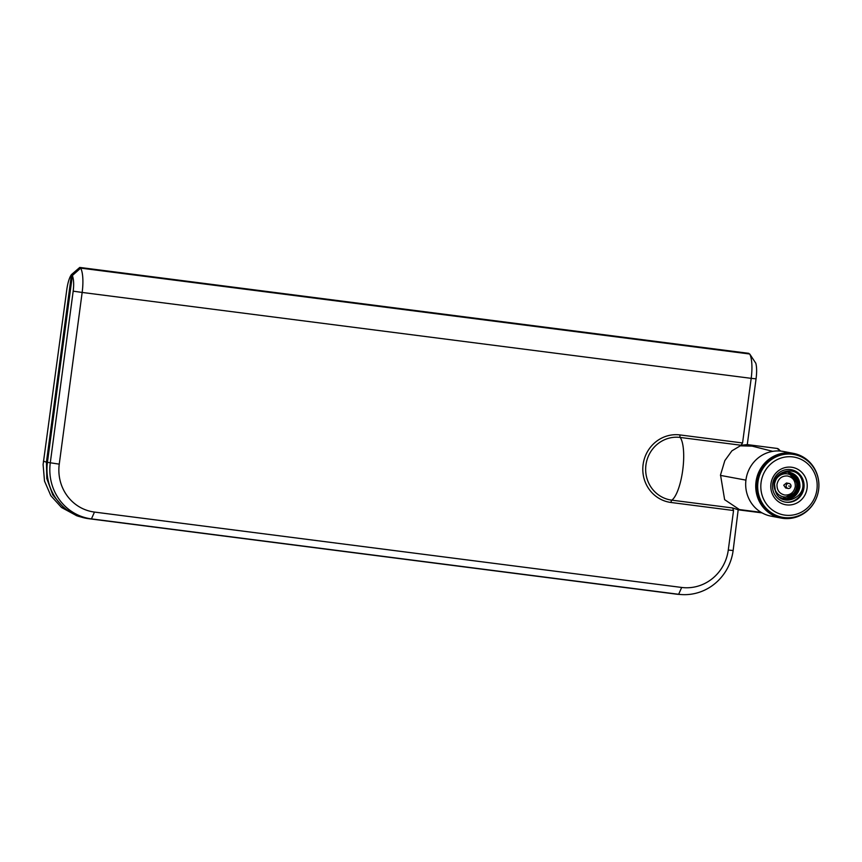 <?xml version="1.0" encoding="UTF-8"?>
<svg xmlns="http://www.w3.org/2000/svg" width="862" height="862" viewBox="0 0 862 862"><rect width="100%" height="100%" fill="white"/><g stroke="black" fill="none" stroke-linecap="round" stroke-linejoin="round"><path stroke-width="1.29" d="M793.46 453.38L783.407 451.472A32.928 31.538 100.8 0 0 745.975 479.8A32.928 31.538 100.8 0 0 771.113 516.166L781.166 518.073A32.928 31.538 -79.2 0 1 756.028 481.707A32.928 31.538 -79.2 0 1 793.46 453.38A32.928 31.538 -79.2 0 1 818.9 485.22M816.508 497.783A32.928 31.538 -79.2 0 1 781.166 518.073M786.025 517.728A32.013 30.666 -79.2 0 1 757.148 481.869A32.013 30.666 -79.2 0 1 797.856 455.481M782.33 517.265L781.608 517.125A31.916 30.569 -79.2 0 1 757.245 481.88A31.916 30.569 -79.2 0 1 793.525 454.425L794.247 454.554A31.916 30.569 -79.2 0 1 818.609 489.799A31.916 30.569 -79.2 0 1 782.33 517.265A31.916 30.569 -79.2 0 1 757.967 482.02A31.916 30.569 -79.2 0 1 794.247 454.554M761.081 482.461A29.383 28.144 -79.2 0 1 792.889 456.925A29.383 28.144 -79.2 0 1 816.917 489.627A29.383 28.144 -79.2 0 1 785.12 515.164A29.383 28.144 -79.2 0 1 761.081 482.461M770.951 483.733A18.996 18.199 -79.2 0 1 791.51 467.226A18.996 18.199 -79.2 0 1 807.047 488.366A18.996 18.199 -79.2 0 1 786.489 504.873A18.996 18.199 -79.2 0 1 770.951 483.733M772.643 483.905A16.464 15.764 100.8 0 0 785.207 502.083A16.464 15.764 100.8 0 0 803.934 487.924A16.464 15.764 100.8 0 0 791.359 469.736A16.464 15.764 100.8 0 0 772.643 483.905M784.851 502.007A16.464 15.764 100.8 0 0 803.212 487.784A16.464 15.764 100.8 0 0 791.004 469.671M775.067 490.122C768.279 472.591 796.402 462.603 801.962 480.123C808.513 497.234 781.026 509.119 775.412 491.103L774.496 484.088C776.317 476.007 781.155 472.031 789.01 472.15C796.628 474.003 800.259 479.056 799.904 487.321C797.878 495.359 792.846 499.303 784.797 499.141L784.291 499.066M793.924 496.921L799.052 487.72L797.706 477.559M790.12 472.344L797.889 477.828L799.893 487.31C797.889 495.37 792.857 499.313 784.808 499.152L779.69 497.331M789.139 472.171L796.79 477.699L798.729 487.095C796.714 495.144 791.682 499.087 783.633 498.926L783.655 498.926C791.704 499.087 796.736 495.144 798.751 487.095L796.8 477.699L789.161 472.171M788.558 472.107L795.809 477.774L797.576 486.879C795.561 494.928 790.529 498.872 782.481 498.71C790.54 498.872 795.572 494.928 797.587 486.879L795.82 477.763L788.568 472.107M782.34 498.581L793.363 493.603M796.402 482.364L787.976 472.064M788.665 486.017L789.624 486.136L788.665 486.017M786.166 485.662A2.532 2.424 -79.2 0 1 789.042 483.474A2.532 2.424 -79.2 0 1 790.982 486.276A2.532 2.424 -79.2 0 1 788.094 488.452A2.532 2.424 -79.2 0 1 786.166 485.662M795.281 486.674C793.967 492.407 790.497 495.187 784.873 495.047C779.388 493.764 776.77 490.187 776.996 484.325C778.311 478.604 781.78 475.813 787.415 475.964C792.889 477.246 795.518 480.813 795.281 486.674M774.647 483.086A11.648 11.163 -79.2 0 1 787.114 473.852A11.648 11.163 -79.2 0 1 796.639 486.814A11.648 11.163 -79.2 0 1 774.388 485.748M789.042 483.474L786.478 482.989L783.73 485.198L785.67 487.989L788.094 488.452M742.57 442.96L751.19 378.343L82.159 292.444L59.252 464.144A43.057 41.247 100.8 0 0 94.475 512.071L681.68 587.453A43.057 41.247 100.8 0 0 728.282 550.031L733.551 510.519L670.981 502.481A34.081 32.648 -79.2 0 1 643.106 464.543A34.081 32.648 -79.2 0 1 679.999 434.933L742.57 442.96L741.018 445.245L747.279 444.609L756.06 378.838C756.89 372.298 756.814 367.115 755.834 363.268L749.724 354.013L80.694 268.114A25.332 7.262 97.3 0 1 82.159 292.444L73.184 291.162L50.276 462.862A50.341 48.218 100.8 0 0 91.447 518.892L678.653 594.284A50.341 48.218 100.8 0 0 681.497 594.564A50.341 48.218 100.8 0 0 733.142 550.538L738.174 509.819L762.073 512.89M80.694 268.114L72.365 275.528C73.744 279.407 74.013 284.622 73.184 291.162M72.365 275.528L47.432 462.344A50.653 48.52 100.8 0 0 88.872 518.719L676.077 594.112L678.653 594.284L681.68 587.453M738.572 509.873L732.657 507.977L733.551 510.519M741.018 445.245L680.193 437.443A31.646 30.31 100.8 0 0 645.94 464.941A31.646 30.31 100.8 0 0 671.821 500.165A2.532 0.722 -82.7 0 0 670.981 502.481M756.06 378.838L751.19 378.343A25.332 7.262 -82.7 0 0 749.724 354.013M761.124 512.34L739.413 509.571L724.63 499.669L720.524 474.93L724.834 460.61L731.903 450.837L740.286 445.826L752.149 446.128L772.761 451.354M781.705 473.475L781.899 474.466M777.923 494.012L777.352 494.863M681.497 594.564L678.922 594.392A50.653 48.52 -79.2 0 1 676.077 594.112M76.686 515.713L61.493 507.47L50.847 495.715L44.512 481.082L43.1 464.575L66.934 288.554C68.023 281.885 69.542 277.23 71.46 274.59L46.429 462.183L46.807 478.507L52.797 494.917L64.144 508.289L78.647 516.381L85.672 518.202M749.218 353.948L748.787 353.334L79.757 267.435L71.46 274.59M59.252 464.144L47.432 462.344M94.475 512.071L91.447 518.892L88.872 518.719M728.282 550.031L733.142 550.538M679.999 434.933A2.532 0.722 97.3 0 0 680.193 437.443A32.928 9.45 97.3 0 1 682.736 470.081A32.928 9.45 97.3 0 1 671.821 500.165L732.657 507.977M780.11 451.031A32.928 9.45 -82.7 0 0 777.028 448.423L780.746 451.085M720.46 475.393L745.932 480.134M46.429 462.183L43.423 461.148M777.028 448.423L747.279 444.598M76.244 515.562L78.647 516.381M78.442 268.556L79.627 267.543"/></g></svg>
